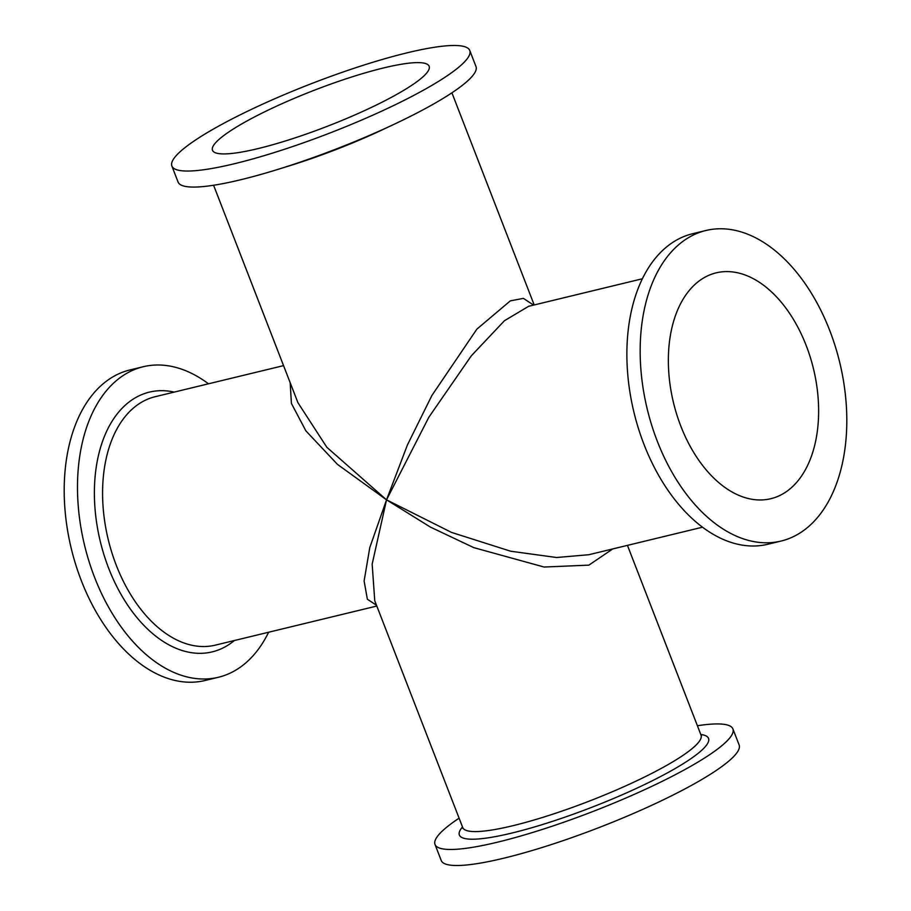<?xml version="1.0" encoding="UTF-8"?>
<svg xmlns="http://www.w3.org/2000/svg" width="911" height="911" viewBox="0 0 911 911"><rect width="100%" height="100%" fill="white"/><g stroke="black" fill="none" stroke-linecap="round" stroke-linejoin="round"><path stroke-width="1.37" d="M234.617 163.684A159.755 26.351 -21.2 0 0 393.609 105.539A159.755 26.351 -21.2 0 0 469.769 50.492A159.755 26.351 -21.2 0 0 407.012 52.849A159.755 26.351 -21.2 0 0 248.02 111.005A159.755 26.351 -21.2 0 0 171.872 166.041A159.755 26.351 -21.2 0 0 234.617 163.684M469.769 50.492L475.975 66.526A159.755 26.351 158.8 0 1 399.827 121.562A159.755 26.351 158.8 0 1 240.834 179.718A159.755 26.351 158.8 0 1 178.089 182.063L171.872 166.041M258.132 148.573A116.187 19.165 158.8 0 1 212.491 150.281A116.187 19.165 158.8 0 1 267.88 110.254A116.187 19.165 158.8 0 1 383.508 67.961A116.187 19.165 158.8 0 1 429.138 66.252A116.187 19.165 158.8 0 1 373.761 106.28A116.187 19.165 158.8 0 1 258.132 148.573M218.389 677.272L205.1 680.494A159.755 99.026 -103.6 0 1 81.318 580.637A159.755 99.026 -103.6 0 1 129.92 369.946L143.209 366.734A159.755 99.026 76.4 0 0 94.607 577.415A159.755 99.026 76.4 0 0 218.389 677.272A159.755 99.026 76.4 0 0 268.62 632.234M208.482 383.804A159.755 99.026 76.4 0 0 143.209 366.734M376.494 605.246L367.361 599.222L364.115 581.002L369.775 547.613L386.537 499.832L337.503 464.416L305.88 430.88L291.406 403.414L290.176 382.688M612.773 548.923L588.87 565.139L544.083 567.029L473.777 547.636L430.379 527.07L386.537 499.832L372.166 564.137L374.751 600.748L462.742 827.575A127.802 21.078 158.8 0 0 512.939 825.696A127.802 21.078 158.8 0 0 640.126 779.178A127.802 21.078 158.8 0 0 701.049 735.143L627.44 545.37M459.087 818.18A159.755 26.351 -21.2 0 0 435.025 844.474A159.755 26.351 -21.2 0 0 497.77 842.117A159.755 26.351 -21.2 0 0 656.763 783.972A159.755 26.351 -21.2 0 0 732.911 728.937A159.755 26.351 -21.2 0 0 697.405 725.748M732.911 728.937L739.128 744.959A159.755 26.351 158.8 0 1 662.98 799.995A159.755 26.351 158.8 0 1 503.988 858.151A159.755 26.351 158.8 0 1 441.231 860.508L435.025 844.474M806.178 345.474A116.187 72.026 -103.6 0 1 770.831 498.704A116.187 72.026 -103.6 0 1 680.802 426.086A116.187 72.026 -103.6 0 1 716.148 272.856A116.187 72.026 -103.6 0 1 806.178 345.474M657.287 441.197A159.755 99.026 76.4 0 0 781.08 541.054A159.755 99.026 76.4 0 0 829.682 330.363A159.755 99.026 76.4 0 0 705.9 230.506A159.755 99.026 76.4 0 0 657.287 441.197M781.08 541.054L767.791 544.266A159.755 99.026 -103.6 0 1 643.997 444.42A159.755 99.026 -103.6 0 1 692.611 233.728L705.9 230.506M642.38 278.766L528.665 306.29L504.432 320.729L471.317 355.814L428.887 417.17L386.537 499.832L451.514 532.411L510.695 551.223L556.587 557.509L588.802 554.731L702.518 527.196M213.595 185.252L297.931 402.696L326.844 447.29L386.537 499.832L407.411 444.967L431.86 395.545L476.817 329.19L510.297 300.881L523.381 298.364L533.607 305.094M234.355 640.535A133.61 82.821 -103.6 0 1 108.705 568.35A133.61 82.821 -103.6 0 1 174.206 392.094M376.812 606.043L215.303 645.147A127.802 79.223 -103.6 0 1 116.278 565.264A127.802 79.223 -103.6 0 1 155.166 396.706L283.56 365.63M700.798 734.494A133.61 22.035 158.8 0 1 660.247 776.707A133.61 22.035 158.8 0 1 511.868 833.053A133.61 22.035 158.8 0 1 462.481 826.926M283.731 167.556A127.802 21.078 -21.2 0 0 388.188 127.039M701.049 735.143L701.516 735.849M462.868 828.406L462.742 827.575M534.188 304.957L451.913 92.82"/></g></svg>

